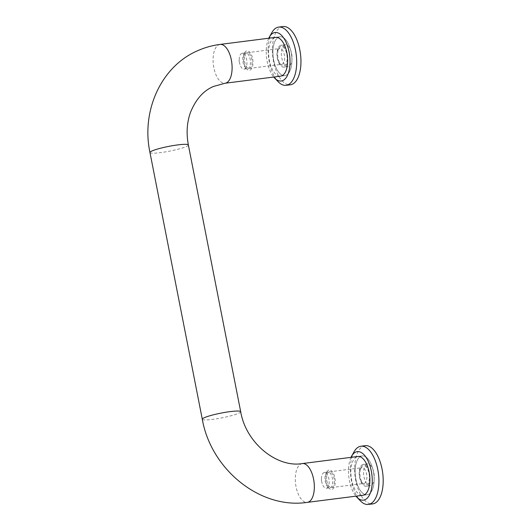 <?xml version="1.0" encoding="UTF-8"?>
<svg xmlns="http://www.w3.org/2000/svg" width="531" height="531" viewBox="0 0 531 531"><rect width="100%" height="100%" fill="white"/><g stroke="black" fill="none" stroke-linecap="round" stroke-linejoin="round"><path stroke-width="0.4" stroke-dasharray="2.65 1.99" d="M278.675 37.157A19.567 9.266 82.7 0 1 279.937 36.798A19.567 9.266 82.7 0 1 291.406 53.671A19.567 9.266 82.7 0 1 286.149 75.256A19.567 9.266 82.7 0 1 284.888 75.614A19.567 9.266 82.7 0 1 273.419 58.735A19.567 9.266 82.7 0 1 278.675 37.157A19.567 9.266 -97.3 0 0 273.419 58.735A19.567 9.266 -97.3 0 0 284.888 75.614A19.567 9.266 -97.3 0 0 286.149 75.256A19.567 9.266 -97.3 0 0 291.406 53.671A19.567 9.266 -97.3 0 0 279.937 36.798A19.567 9.266 -97.3 0 0 278.675 37.157M368.381 494.394A19.567 9.266 82.7 0 1 367.12 494.746A19.567 9.266 82.7 0 1 355.651 477.873A19.567 9.266 82.7 0 1 360.907 456.288A19.567 9.266 82.7 0 1 362.169 455.93A19.567 9.266 82.7 0 1 373.638 472.809A19.567 9.266 82.7 0 1 368.381 494.394A19.567 9.266 -97.3 0 0 373.638 472.809A19.567 9.266 -97.3 0 0 362.169 455.93A19.567 9.266 -97.3 0 0 360.907 456.288A19.567 9.266 -97.3 0 0 355.651 477.873A19.567 9.266 -97.3 0 0 367.12 494.746A19.567 9.266 -97.3 0 0 368.381 494.394M244.612 68.937A7.932 3.757 -97.3 0 0 246.742 60.195A7.932 3.757 -97.3 0 0 242.096 53.352A7.932 3.757 -97.3 0 0 241.585 53.498A7.932 3.757 -97.3 0 0 239.262 58.795A7.932 3.757 -97.3 0 0 239.992 64.523A7.932 3.757 -97.3 0 0 244.101 69.083A7.932 3.757 -97.3 0 0 244.612 68.937M245.09 53.047A7.932 3.757 -97.3 0 0 243.756 54.394A7.932 3.757 -97.3 0 0 245.448 67.656A7.932 3.757 -97.3 0 0 247.612 68.638A7.932 3.757 -97.3 0 0 248.123 68.492A7.932 3.757 -97.3 0 0 250.254 59.744A7.932 3.757 -97.3 0 0 245.601 52.908A7.932 3.757 -97.3 0 0 245.09 53.047M246.357 51.042A9.784 4.633 -97.3 0 0 244.711 52.702A9.784 4.633 -97.3 0 0 246.796 69.063A9.784 4.633 -97.3 0 0 250.094 70.092A9.784 4.633 -97.3 0 0 252.603 58.622A9.784 4.633 -97.3 0 0 246.357 51.042M279.279 48.693A7.932 3.757 -97.3 0 0 277.945 50.033A7.932 3.757 -97.3 0 0 279.638 63.302A7.932 3.757 -97.3 0 0 281.795 64.278A7.932 3.757 -97.3 0 0 282.306 64.132A7.932 3.757 -97.3 0 0 284.437 55.383A7.932 3.757 -97.3 0 0 279.791 48.547A7.932 3.757 -97.3 0 0 279.279 48.693M246.709 52.841A7.932 3.757 -97.3 0 0 244.579 61.589A7.932 3.757 -97.3 0 0 249.231 68.433A7.932 3.757 -97.3 0 0 249.743 68.287A7.932 3.757 -97.3 0 0 251.873 59.538A7.932 3.757 -97.3 0 0 247.22 52.702A7.932 3.757 -97.3 0 0 246.709 52.841M280.541 46.682A9.784 4.633 -97.3 0 0 278.894 48.341A9.784 4.633 -97.3 0 0 280.985 64.702A9.784 4.633 -97.3 0 0 284.277 65.731A9.784 4.633 -97.3 0 0 286.786 54.268A9.784 4.633 -97.3 0 0 280.541 46.682M326.844 488.075A7.932 3.757 -97.3 0 0 328.974 479.327A7.932 3.757 -97.3 0 0 324.328 472.49A7.932 3.757 -97.3 0 0 323.817 472.63A7.932 3.757 -97.3 0 0 321.494 477.933A7.932 3.757 -97.3 0 0 322.224 483.661A7.932 3.757 -97.3 0 0 326.333 488.221A7.932 3.757 -97.3 0 0 326.844 488.075M327.322 472.185A7.932 3.757 -97.3 0 0 325.988 473.533A7.932 3.757 -97.3 0 0 327.68 486.794A7.932 3.757 -97.3 0 0 329.844 487.77A7.932 3.757 -97.3 0 0 330.355 487.624A7.932 3.757 -97.3 0 0 332.486 478.882A7.932 3.757 -97.3 0 0 327.833 472.039A7.932 3.757 -97.3 0 0 327.322 472.185M328.589 470.174A9.784 4.633 -97.3 0 0 326.943 471.833A9.784 4.633 -97.3 0 0 329.028 488.195A9.784 4.633 -97.3 0 0 332.326 489.224A9.784 4.633 -97.3 0 0 334.835 477.761A9.784 4.633 -97.3 0 0 328.589 470.174M361.511 467.824A7.932 3.757 -97.3 0 0 360.177 469.172A7.932 3.757 -97.3 0 0 361.863 482.433A7.932 3.757 -97.3 0 0 364.027 483.409A7.932 3.757 -97.3 0 0 364.538 483.27A7.932 3.757 -97.3 0 0 366.669 474.522A7.932 3.757 -97.3 0 0 362.023 467.678A7.932 3.757 -97.3 0 0 361.511 467.824M328.941 471.979A7.932 3.757 -97.3 0 0 326.811 480.728A7.932 3.757 -97.3 0 0 331.457 487.564A7.932 3.757 -97.3 0 0 331.975 487.418A7.932 3.757 -97.3 0 0 334.105 478.67A7.932 3.757 -97.3 0 0 329.452 471.833A7.932 3.757 -97.3 0 0 328.941 471.979M362.773 465.813A9.784 4.633 -97.3 0 0 361.126 467.472A9.784 4.633 -97.3 0 0 363.217 483.834A9.784 4.633 -97.3 0 0 366.509 484.863A9.784 4.633 -97.3 0 0 369.018 473.4A9.784 4.633 -97.3 0 0 362.773 465.813M280.308 45.487A11.005 5.21 -97.3 0 0 277.355 57.627A11.005 5.21 -97.3 0 0 283.806 67.125A11.005 5.21 -97.3 0 0 284.516 66.919A11.005 5.21 -97.3 0 0 287.47 54.779A11.005 5.21 -97.3 0 0 281.018 45.288A11.005 5.21 -97.3 0 0 280.308 45.487M284.583 44.943A11.005 5.21 -97.3 0 0 281.622 57.082A11.005 5.21 -97.3 0 0 288.074 66.574A11.005 5.21 -97.3 0 0 288.784 66.375A11.005 5.21 -97.3 0 0 291.745 54.235A11.005 5.21 -97.3 0 0 285.293 44.743A11.005 5.21 -97.3 0 0 284.583 44.943M274.401 37.701A19.567 9.266 -97.3 0 0 269.144 59.28A19.567 9.266 -97.3 0 0 280.614 76.159L284.888 75.614L280.614 76.159M282.97 26.55A29.344 13.899 -97.3 0 0 281.078 27.081A29.344 13.899 -97.3 0 0 273.193 59.459A29.344 13.899 -97.3 0 0 290.397 84.774M271.865 32.603A29.344 13.899 -97.3 0 0 278.131 81.694M268.772 38.225A24.453 11.582 -97.3 0 0 273.717 77.035M362.54 464.625A11.005 5.21 -97.3 0 0 359.58 476.765A11.005 5.21 -97.3 0 0 366.032 486.257A11.005 5.21 -97.3 0 0 366.742 486.057A11.005 5.21 -97.3 0 0 369.702 473.917A11.005 5.21 -97.3 0 0 363.25 464.426A11.005 5.21 -97.3 0 0 362.54 464.625M366.815 464.081A11.005 5.21 -97.3 0 0 363.854 476.221A11.005 5.21 -97.3 0 0 370.306 485.712A11.005 5.21 -97.3 0 0 371.016 485.513A11.005 5.21 -97.3 0 0 373.977 473.373A11.005 5.21 -97.3 0 0 367.525 463.875A11.005 5.21 -97.3 0 0 366.815 464.081M356.633 456.833A19.567 9.266 -97.3 0 0 351.376 478.418A19.567 9.266 -97.3 0 0 362.846 495.29L367.12 494.746L362.846 495.29M365.202 445.682A29.344 13.899 -97.3 0 0 363.31 446.219A29.344 13.899 -97.3 0 0 355.425 478.59A29.344 13.899 -97.3 0 0 372.629 503.906M354.097 451.742A29.344 13.899 -97.3 0 0 360.357 500.826M351.004 457.357A24.453 11.582 -97.3 0 0 355.949 496.173M149.968 152.53A19.567 2.416 168.9 0 0 160.415 152.636A19.567 2.416 168.9 0 0 186.262 146.583A19.567 2.416 168.9 0 0 188.366 144.996M220.113 44.425A19.567 9.266 -97.3 0 0 218.852 44.783A19.567 9.266 -97.3 0 0 213.595 66.368A19.567 9.266 -97.3 0 0 225.064 83.241M240.696 411.717A19.567 2.416 -11.1 0 1 238.592 413.304A19.567 2.416 -11.1 0 1 212.745 419.357A19.567 2.416 -11.1 0 1 202.298 419.251M302.345 463.563A19.567 9.266 -97.3 0 0 301.077 463.915A19.567 9.266 -97.3 0 0 295.82 485.5A19.567 9.266 -97.3 0 0 307.29 502.372M275.662 37.343L279.937 36.798L275.662 37.343M244.101 69.083L247.612 68.638M245.448 67.656L246.796 69.063M243.756 54.394L244.711 52.702M249.231 68.433L281.795 64.278M279.638 63.302L280.985 64.702M277.945 50.033L278.894 48.341M326.333 488.221L329.844 487.77M327.68 486.794L329.028 488.195M325.988 473.533L326.943 471.833M331.457 487.564L364.027 483.409M361.863 482.433L363.217 483.834M360.177 469.172L361.126 467.472M329.452 471.833L362.023 467.678M324.328 472.49L327.833 472.039M321.494 477.933L321.328 480.86L322.224 483.661M247.22 52.702L279.791 48.547M242.096 53.352L245.601 52.908M239.262 58.795L239.096 61.729L239.992 64.523M357.894 456.474L362.169 455.93L357.894 456.474M283.806 67.125L288.074 66.574M281.018 45.288L285.293 44.743M366.032 486.257L370.306 485.712M363.25 464.426L367.525 463.875"/><path stroke-width="0.8" d="M240.696 411.717C246.085 443.617 277.514 468.003 302.345 463.563A19.567 9.266 -97.3 0 1 313.814 480.436A19.567 9.266 -97.3 0 1 308.557 502.021A19.567 9.266 -97.3 0 1 307.29 502.372C260.144 509.468 211.006 469.404 202.298 419.251A19.567 2.416 -11.1 0 1 204.402 417.658A19.567 2.416 -11.1 0 1 230.248 411.605A19.567 2.416 -11.1 0 1 240.696 411.717L188.366 144.996A19.567 2.416 168.9 0 0 177.918 144.883A19.567 2.416 168.9 0 0 152.072 150.937A19.567 2.416 168.9 0 0 149.968 152.53C141.04 110.78 161.232 66.136 197.91 50.604C204.993 47.478 212.393 45.414 220.113 44.425A19.567 9.266 -97.3 0 1 231.582 61.304A19.567 9.266 -97.3 0 1 226.325 82.889A19.567 9.266 -97.3 0 1 225.064 83.241L280.614 76.159A19.567 9.266 -97.3 0 0 281.875 75.8A19.567 9.266 -97.3 0 0 287.132 54.222A19.567 9.266 -97.3 0 0 275.662 37.343A19.567 9.266 -97.3 0 0 274.401 37.701M273.717 77.035A24.453 11.582 -97.3 0 0 274.567 77.991L278.131 81.694A29.344 13.899 -97.3 0 0 286.123 85.318A29.344 13.899 -97.3 0 0 288.021 84.781A29.344 13.899 -97.3 0 0 295.9 52.41A29.344 13.899 -97.3 0 0 278.702 27.094A29.344 13.899 -97.3 0 0 276.804 27.625A29.344 13.899 -97.3 0 0 271.865 32.603L269.35 37.084A24.453 11.582 -97.3 0 0 268.772 38.225M274.567 77.991A24.453 11.582 -97.3 0 0 282.811 80.566A24.453 11.582 -97.3 0 0 289.083 51.905A24.453 11.582 -97.3 0 0 273.465 32.935A24.453 11.582 -97.3 0 0 269.35 37.084M286.123 85.318L290.397 84.774A29.344 13.899 -97.3 0 0 292.289 84.237A29.344 13.899 -97.3 0 0 300.174 51.865A29.344 13.899 -97.3 0 0 282.97 26.55L278.702 27.094M307.29 502.372L362.846 495.29A19.567 9.266 -97.3 0 0 364.107 494.938A19.567 9.266 -97.3 0 0 369.364 473.353A19.567 9.266 -97.3 0 0 357.894 456.474A19.567 9.266 -97.3 0 0 356.633 456.833M355.949 496.173A24.453 11.582 -97.3 0 0 356.799 497.129L360.357 500.826A29.344 13.899 -97.3 0 0 368.355 504.45A29.344 13.899 -97.3 0 0 370.246 503.919A29.344 13.899 -97.3 0 0 378.132 471.541A29.344 13.899 -97.3 0 0 360.927 446.226A29.344 13.899 -97.3 0 0 359.036 446.763A29.344 13.899 -97.3 0 0 354.097 451.742L351.582 456.222A24.453 11.582 -97.3 0 0 351.004 457.357M356.799 497.129A24.453 11.582 -97.3 0 0 365.043 499.698A24.453 11.582 -97.3 0 0 371.308 471.037A24.453 11.582 -97.3 0 0 355.697 452.067A24.453 11.582 -97.3 0 0 351.582 456.222M368.355 504.45L372.629 503.906A29.344 13.899 -97.3 0 0 374.521 503.375A29.344 13.899 -97.3 0 0 382.406 470.997A29.344 13.899 -97.3 0 0 365.202 445.682L360.927 446.226M188.366 144.996C186.169 133.228 186.899 122.309 190.556 112.22C196.005 98.998 203.738 90.389 213.761 86.38L225.064 83.241M220.113 44.425L275.662 37.343M202.298 419.251L149.968 152.53M302.345 463.563L357.894 456.474"/></g></svg>
